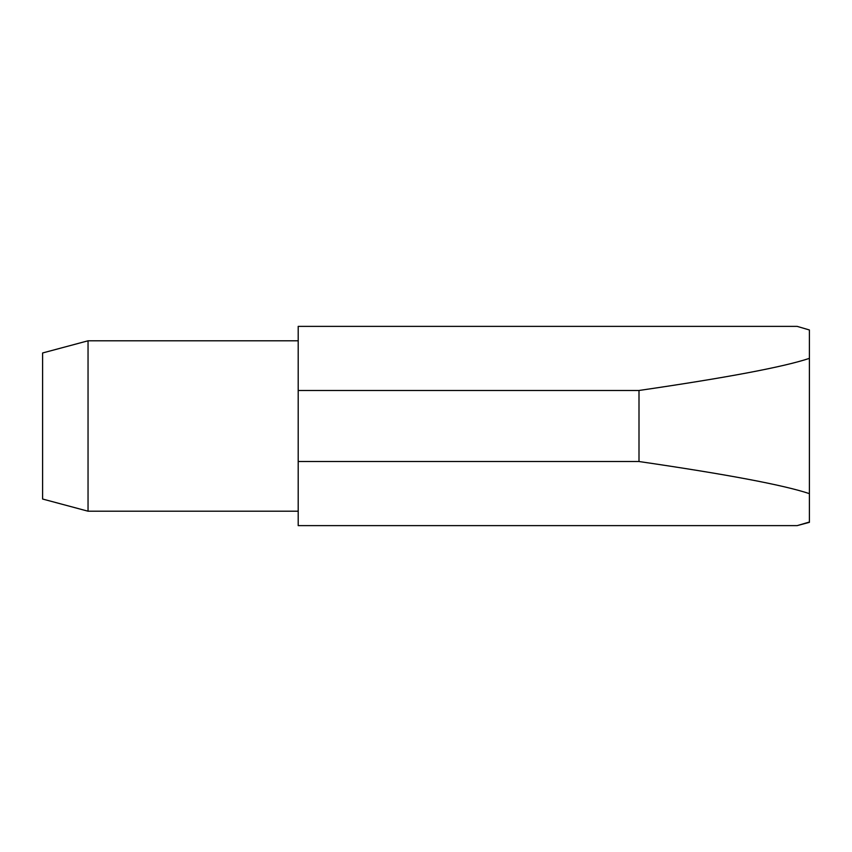 <?xml version="1.0" encoding="UTF-8"?>
<svg xmlns="http://www.w3.org/2000/svg" width="852" height="852" viewBox="0 0 852 852"><rect width="100%" height="100%" fill="white"/><g stroke="black" fill="none" stroke-linecap="round" stroke-linejoin="round"><path stroke-width="1.28" d="M88.044 340.8L42.6 352.973L42.6 499.027L88.044 511.2L88.044 340.8L298.2 340.8M298.2 461.518L298.2 326.369L797.131 326.369L809.4 329.969L809.4 522.34L797.131 525.631L298.2 525.631L298.2 461.518L639 461.518C726.873 474.34 783.67 485.044 809.4 493.638M809.4 358.362C783.67 366.956 726.873 377.66 639 390.482L639 461.518M809.4 522.031L797.131 525.631M639 390.482L298.2 390.482M797.131 326.369L809.4 329.969M88.044 511.2L298.2 511.2"/></g></svg>
